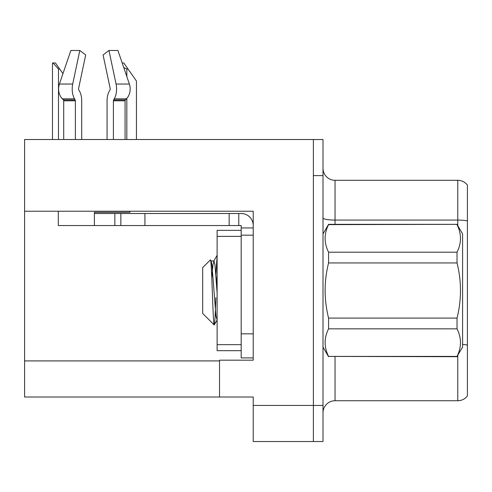 <?xml version="1.0" encoding="UTF-8"?>
<svg xmlns="http://www.w3.org/2000/svg" width="492" height="492" viewBox="0 0 492 492"><rect width="100%" height="100%" fill="white"/><g stroke="black" fill="none" stroke-linecap="round" stroke-linejoin="round"><path stroke-width="0.74" d="M253.22 211.228L253.22 360.187L219.53 360.187L219.53 397.007L253.22 397.007L253.22 441.527L313.386 441.527L313.386 405.433L313.386 441.527L323.01 441.527L323.01 405.433L313.386 405.433L313.386 139.513L24.6 139.513L24.6 211.228L253.22 211.228M24.6 211.228L24.6 397.007L219.53 397.007M323.01 412.77A12.036 12.036 0 0 1 335.04 400.74L457.775 400.74L457.775 355.409M313.386 139.513L323.01 139.513L323.01 175.607L313.386 175.607L313.386 405.433L253.22 405.433M467.4 185.115A12.036 12.036 0 0 0 457.775 180.3A12.036 12.036 0 0 1 467.4 185.115L467.4 395.925A12.036 12.036 0 0 1 457.775 400.74M323.01 175.607L323.01 405.433M467.4 220.908A12.036 2.091 180 0 0 457.775 220.072L457.775 180.3L335.04 180.3A12.036 12.036 0 0 1 323.01 168.27A12.036 12.036 0 0 0 335.04 180.3L335.04 224.34M467.4 221.744L467.4 345.089A12.036 2.091 180 0 0 462.585 344.425M122.188 62.982L123.812 62.982L128.025 69.003L126.825 69.003L123.738 67.521M136.45 139.513L136.45 81.032L128.025 69.003M53.025 62.982L55.467 62.982L59.68 69.003L58.48 69.003L53.025 62.982L52.466 62.982L52.466 139.513M59.68 69.003L62.945 73.665M110.023 89.87A1.205 0.633 90 0 0 110.19 88.523A1.205 0.633 90 0 1 110.023 89.87A1.205 0.633 90 0 0 110.19 88.523A1.205 0.633 90 0 1 110.023 89.87L109.384 90.965A13.235 6.974 -90 0 0 107.065 100.817L107.065 139.513M129.937 211.228L129.937 212.31L94.39 212.31L94.39 213.51L120.86 213.51L120.86 225.545L58.29 225.545L58.29 211.228M113.406 139.513L113.406 100.817A1.205 0.633 90 0 1 113.615 99.919L114.255 98.83A13.235 6.974 -90 0 0 116.069 84.04L108.966 50.473L117.914 50.473L129.378 84.04A13.235 11.248 90 0 1 126.45 98.83L125.411 99.919A1.205 1.021 -90 0 0 125.073 100.817L125.073 139.513M81.715 139.513L81.715 100.817A13.235 6.974 90 0 0 79.396 90.965L78.757 89.87A1.205 0.633 -90 0 1 78.591 88.523L85.694 54.956L79.809 50.473L72.705 84.04A13.235 6.974 90 0 0 74.52 98.83L75.165 99.919A1.205 0.633 -90 0 1 75.374 100.817L75.374 139.513M63.708 139.513L63.708 100.817A1.205 1.021 90 0 0 63.363 99.919L62.33 98.83A13.235 11.248 -90 0 1 59.403 84.04L70.866 50.473L79.809 50.473M78.591 88.523A1.205 0.633 -90 0 0 78.757 89.87L79.396 90.965M108.966 50.473L103.086 54.956L110.19 88.523M74.52 98.83L62.33 98.83L63.363 99.919L75.165 99.919M120.86 213.51L241.185 213.51A12.036 12.036 0 0 1 253.22 225.551M120.86 225.545L241.185 225.545L241.185 227.95L253.22 227.95M241.185 357.905L253.22 357.905L241.185 357.905L241.185 227.95M238.78 225.545L238.78 213.51M253.22 235.17L241.185 235.17L241.185 230.361L217.12 230.361L217.12 350.685L241.185 350.685M229.155 225.545L229.155 213.51M323.01 233.964L328.564 224.34L457.031 224.34L462.585 233.964L462.585 347.075L457.031 356.411C461.613 347.266 461.613 338.078 457.031 328.841L328.564 328.841C323.982 337.979 323.982 347.168 328.564 356.411L457.031 356.7M457.031 224.34L328.564 224.635C323.982 233.774 323.982 242.962 328.564 252.205L328.564 262.949C323.988 281.319 323.988 299.702 328.564 318.09L328.564 328.841M328.564 252.205L457.031 252.205C461.613 243.066 461.613 233.872 457.031 224.635M457.031 252.205L457.031 262.949L328.564 262.949M328.564 318.09L457.031 318.09C461.613 299.702 461.613 281.319 457.031 262.949M457.031 318.09L457.031 328.841M323.01 347.075L328.564 356.7M217.12 256.086L215.859 274.339M217.12 274.056L216.554 283.878M217.12 320.021L215.97 316.141L211.96 264.899L211.185 261.135L210.367 259.917L202.686 267.599L202.686 313.441L214.18 324.941L217.206 319.905M210.367 259.917C211.714 257.205 212.987 326.319 214.18 324.941C214.74 324.24 215.299 315.132 215.859 297.617M328.564 356.411L457.031 356.411M211.185 261.135L210.76 261.074M217.12 293.023L214.967 264.899L213.965 260.938L212.962 264.899L211.788 277.937M24.6 360.913L219.53 360.913M335.04 356.7L335.04 400.74M457.775 225.631L457.775 220.072L335.04 220.072A12.036 2.091 0 0 1 323.01 217.987M126.825 139.513L126.825 98.412M126.825 76.567L126.825 69.003M58.48 139.513L58.48 69.003M94.39 225.545L94.39 213.51M125.073 100.817L113.406 100.817M75.374 100.817L63.708 100.817M72.705 84.04L59.403 84.04M129.378 84.04L116.069 84.04M126.45 98.83L114.255 98.83M125.411 99.919L113.615 99.919M253.22 333.84L241.185 333.84M144.925 225.545L144.925 213.51M114.845 225.545L114.845 213.51M217.12 344.664L241.185 344.664M217.12 236.375L241.185 236.375M210.957 260.938L213.965 260.938M213.731 261.135L217.12 255.293"/></g></svg>
